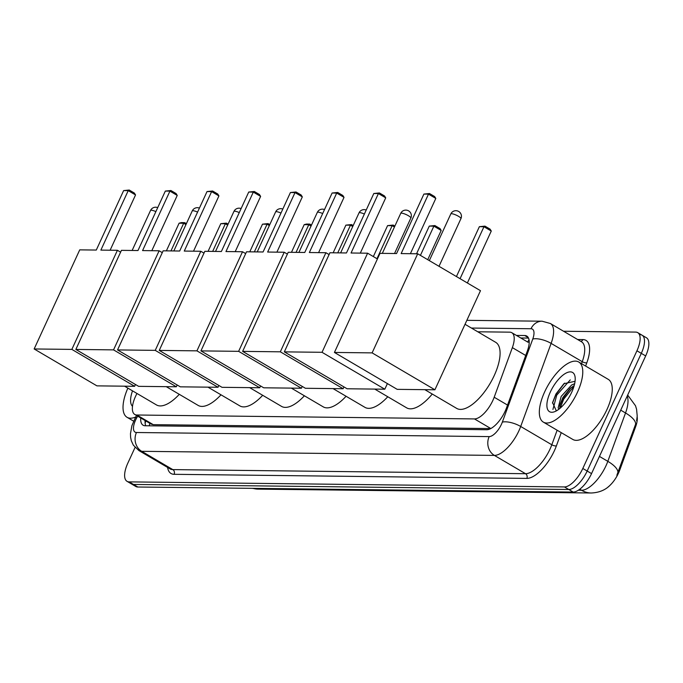 <?xml version="1.0" encoding="UTF-8"?>
<svg xmlns="http://www.w3.org/2000/svg" width="683" height="683" viewBox="0 0 683 683"><rect width="100%" height="100%" fill="white"/><g stroke="black" fill="none" stroke-linecap="round" stroke-linejoin="round"><path stroke-width="1.02" d="M136.976 393.476A20.925 8.777 -59.5 0 0 135.558 396.311A20.925 8.777 -59.5 0 0 134.782 414.461A20.925 8.777 -59.5 0 0 136.848 415.008L474.472 418.927A20.925 8.777 -59.5 0 0 494.185 397.233L512.352 347.63A20.925 8.777 -59.5 0 0 511.789 332.698A20.925 8.777 -59.5 0 0 509.731 332.16L477.793 331.784M637.171 416.878A18.834 7.897 120.5 0 1 635.625 426.738L619.729 470.143A18.834 7.897 120.5 0 1 608.024 487.047M134.782 414.461L151.174 424.1L153.257 424.655L490.761 428.574M563.577 331.255L635.651 332.092A20.925 8.777 120.5 0 1 637.709 332.63A20.925 8.777 120.5 0 1 636.932 350.789L582.812 468.47L587.175 471.031A20.925 8.777 120.5 0 1 568.794 489.498L133.467 484.443A20.925 8.777 120.5 0 1 131.409 483.905A20.925 8.777 120.5 0 0 133.467 484.443L568.794 489.498A20.925 8.777 120.5 0 0 587.175 471.031L641.303 353.35L587.175 471.031L591.546 473.601A20.925 8.777 120.5 0 1 573.165 492.067L137.838 487.013A20.925 8.777 120.5 0 1 135.78 486.475L127.047 481.336A20.925 8.777 120.5 0 1 127.815 463.185L135.063 447.425M640.014 334.661A20.925 8.777 120.5 0 1 642.071 335.199A20.925 8.777 120.5 0 1 641.303 353.35A20.925 8.777 120.5 0 0 642.071 335.199L646.442 337.769A20.925 8.777 120.5 0 1 645.674 355.92L591.546 473.601M616.851 475.266L635.608 424.211A24.417 8.836 -159.9 0 0 625.534 412.976A27.901 11.705 -59.5 0 0 627.199 396.072M140.741 417.97A20.925 8.777 -59.5 0 0 143.114 425.219A20.925 8.777 -59.5 0 0 145.172 425.757L486.748 429.727A20.925 8.777 -59.5 0 0 506.462 408.024L527.353 350.985A20.925 8.777 -59.5 0 0 526.789 336.062A20.925 8.777 -59.5 0 0 524.732 335.515L516.425 335.421M145.761 425.765A20.925 8.777 120.5 0 1 145.112 420.532M582.812 468.47A20.925 8.777 120.5 0 1 564.431 486.936L129.104 481.882A20.925 8.777 120.5 0 1 127.047 481.336M520.788 337.991L528.505 338.076M135.721 416.989A34.876 14.633 120.5 0 1 127.064 417.304A34.876 14.633 120.5 0 1 127.866 388.123M132.502 406.317A22.744 9.536 120.5 0 1 132.519 390.855M577.442 392.264A34.876 14.633 120.5 0 1 543.378 422.137A34.876 14.633 120.5 0 1 544.658 391.88A34.876 14.633 120.5 0 1 578.732 362.007A34.876 14.633 120.5 0 1 577.442 392.264M578.732 362.007L608.212 379.33A34.876 14.633 120.5 0 1 606.922 409.595A34.876 14.633 120.5 0 1 572.858 439.468L543.378 422.137M575.06 381.31L563.919 383.684L555.936 394.014L552.59 402.586L556.303 410.918M550.37 391.948A22.744 9.536 120.5 0 1 565.072 373.644A22.744 9.536 120.5 0 1 575.077 376.922A22.744 9.536 120.5 0 1 571.739 392.196A22.744 9.536 120.5 0 1 554.63 411.695A22.744 9.536 120.5 0 1 550.37 391.948M574.198 385.562L569.989 388.525L562.912 397.429L559.94 404.797L559.77 408.519M574.651 383.709L571.611 385.016L561.178 396.413L558.148 407.896L558.993 409.143M571.048 387.637L562.826 398.684L559.719 406.086M564.568 383.129L555.894 394.603L552.479 403.115M573.993 386.271L563.688 399.188L560.162 408.186M570.254 379.893L556.756 395.115L552.923 409.441M179.296 394.33A38.368 16.093 120.5 0 1 156.484 404.942L124.571 386.185M100.871 250.106L128.225 190.642L123.632 190.591L96.286 250.055L79.732 249.858L34.15 348.962L71.852 349.397L117.425 250.294L100.871 250.106M110.117 250.209L135.541 194.945L128.225 190.642L129.232 190.036L123.632 190.591M117.425 250.294L120.592 252.155M71.852 349.397L134.628 386.305L135.465 384.486M134.628 386.305L96.926 385.861L34.15 348.962M129.232 190.036L134.363 193.058L135.541 194.945M166.37 250.866L179.1 223.196L181.413 222.607L184.692 222.649L183.684 223.247L170.963 250.917M185.955 224.587L183.684 223.247L179.1 223.196M186.391 223.648L184.692 222.649M220.993 394.817A38.368 16.093 120.5 0 1 198.181 405.429L166.268 386.672M142.568 250.584L169.922 191.129L165.329 191.078L137.983 250.533L121.429 250.345L75.847 349.44L113.549 349.875L159.122 250.781L142.568 250.584M151.814 250.695L177.238 195.432L169.922 191.129L170.929 190.523L165.329 191.078M159.122 250.781L162.289 252.642M113.549 349.875L176.325 386.783L177.162 384.973M176.325 386.783L138.623 386.347L75.847 349.44M170.929 190.523L176.06 193.537L177.238 195.432M208.067 251.353L220.797 223.683L226.389 223.128L225.381 223.734L212.661 251.404M227.652 225.074L225.381 223.734L220.797 223.683M228.088 224.126L226.389 223.128M262.69 395.295A38.368 16.093 120.5 0 1 239.878 405.915L207.965 387.15M184.265 251.071L211.619 191.616L207.026 191.556L179.68 251.02L163.126 250.823L117.544 349.927L155.237 350.362L200.819 251.267L184.265 251.071M193.511 251.182L218.927 195.91L211.619 191.616L212.618 191.009L207.026 191.556M200.819 251.267L203.986 253.128M155.237 350.362L218.022 387.27L218.859 385.46M218.022 387.27L180.321 386.834L117.544 349.927M212.618 191.009L217.757 194.023L218.927 195.91M249.765 251.831L262.494 224.169L268.086 223.614L267.079 224.22L254.358 251.882M269.35 225.552L267.079 224.22L262.494 224.169M269.785 224.613L268.086 223.614M304.387 395.781A38.368 16.093 120.5 0 1 281.567 406.402L249.662 387.637M225.962 251.557L253.316 192.094L248.723 192.043L221.377 251.506L204.823 251.31L159.241 350.413L196.935 350.849L242.516 251.745L225.962 251.557M235.208 251.66L260.624 196.397L253.316 192.094L254.315 191.496L248.723 192.043M242.516 251.745L245.684 253.606M196.935 350.849L259.719 387.756L260.556 385.938M259.719 387.756L222.018 387.321L159.241 350.413M254.315 191.496L259.455 194.51L260.624 196.397M291.462 252.317L304.191 224.647L306.505 224.058L309.783 224.101L308.776 224.707L296.055 252.369M311.047 226.039L308.776 224.707L304.191 224.647M311.482 225.1L309.783 224.101M346.085 396.268A38.368 16.093 120.5 0 1 323.264 406.88L291.359 388.123M267.659 252.044L295.013 192.58L290.42 192.529L263.075 251.984L246.52 251.796L200.939 350.891L238.632 351.335L284.213 252.232L267.659 252.044M276.905 252.147L302.321 196.883L295.013 192.58L296.012 191.974L290.42 192.529M284.213 252.232L287.381 254.093M238.632 351.335L301.416 388.234L302.253 386.424M301.416 388.234L263.715 387.799L200.939 350.891M296.012 191.974L301.143 194.996L302.321 196.883M333.159 252.804L345.888 225.134L351.48 224.579L350.473 225.185L337.752 252.855M352.744 226.525L350.473 225.185L345.888 225.134M353.179 225.578L351.48 224.579M387.782 396.755A38.368 16.093 120.5 0 1 364.961 407.367L333.056 388.61M309.356 252.522L336.71 193.067L332.117 193.016L304.772 252.471L288.217 252.283L242.636 351.378L280.329 351.813L325.911 252.719L309.356 252.522M318.602 252.633L344.019 197.361L336.71 193.067L337.709 192.461L332.117 193.016M325.911 252.719L329.078 254.58M280.329 351.813L343.114 388.721L343.95 386.911M343.114 388.721L305.412 388.286L242.636 351.378M337.709 192.461L342.84 195.475L344.019 197.361M373.345 256.569L387.585 225.621L393.177 225.066L392.17 225.672L376.973 258.703M394.441 227.004L392.17 225.672L387.585 225.621M394.876 226.064L393.177 225.066M432.262 394.031A38.368 16.093 120.5 0 1 406.658 407.853L374.745 389.088M351.053 253.009L378.408 193.545L373.814 193.494L346.469 252.958L329.915 252.761L284.333 351.865L322.026 352.3L367.608 253.197L351.053 253.009M360.3 253.12L385.716 197.848L378.408 193.545L379.406 192.947L373.814 193.494M367.608 253.197L377.417 258.968M322.026 352.3L384.811 389.208L387.398 383.59M384.811 389.208L347.109 388.772L284.333 351.865M379.406 192.947L384.538 195.961L385.716 197.848M416.553 253.769L429.283 226.099L434.875 225.552L440.006 228.566L441.184 230.453L427.737 259.685M441.184 230.453L433.867 226.158L420.421 255.382M434.875 225.552L433.867 226.158L429.283 226.099M465.029 324.288L495.636 342.285A38.368 16.093 120.5 0 1 494.227 375.565A38.368 16.093 120.5 0 1 456.748 408.434L424.835 389.669M401.143 253.589L428.489 194.134L423.904 194.074L396.558 253.538L380.004 253.342L334.422 352.445L372.115 352.88L417.697 253.786L401.143 253.589M410.389 253.7L435.805 198.429L428.489 194.134L429.496 193.528L423.904 194.074M417.697 253.786L480.482 290.685L434.9 389.788L397.199 389.353L334.422 352.445M372.115 352.88L434.9 389.788M429.496 193.528L434.627 196.542L435.805 198.429M456.432 276.555L479.364 226.688L484.964 226.133L490.095 229.146L491.273 231.033L467.377 282.984M491.273 231.033L483.957 226.739L460.06 278.69M484.964 226.133L483.957 226.739L479.364 226.688M150.047 423.434A20.925 18.475 90.7 0 0 149.133 425.808M149.031 422.837A6.975 2.928 -59.5 0 0 149.876 423.332M635.625 426.738L634.831 426.269M619.729 470.143L618.943 469.673M529.026 339.775A20.925 18.475 90.7 0 0 527.66 342.029M153.257 424.655L136.848 415.008M525.705 355.476L512.352 347.63M507.537 405.079L494.185 397.233M490.821 428.54L474.472 418.927M610.875 484.409C606.034 489.779 599.486 492.639 591.222 492.998A24.417 21.549 -89.3 0 1 581.532 490.266A27.901 11.705 -59.5 0 0 606.043 465.644A27.901 11.705 -59.5 0 0 607.819 461.332L625.534 412.976L620.727 410.15M617.893 472.627A24.417 8.836 -159.9 0 0 607.819 461.332L599.452 456.415M252.983 488.354A24.417 21.549 90.7 0 0 258.165 489.13L252.198 488.345M578.356 490.223L581.532 490.266L579.773 489.224M573.165 492.067L564.431 486.936M137.838 487.013L129.104 481.882M645.674 355.92L636.932 350.789M137.659 416.152L136.694 417.894A13.95 5.848 -59.5 0 0 135.61 420.045A13.95 5.848 -59.5 0 0 136.463 432.51L489.182 436.599A13.95 5.848 -59.5 0 0 501.442 424.288A13.95 5.848 -59.5 0 0 502.329 422.137L532.757 339.05A13.95 5.848 -59.5 0 0 531.007 328.745L471.432 328.053M532.757 339.05A13.95 5.054 -159.9 0 1 551.121 343.395L582.24 361.691A27.901 11.705 -59.5 0 0 581.489 341.782L550.37 323.494A27.901 11.705 120.5 0 1 551.121 343.395L520.694 426.482A27.901 11.705 120.5 0 1 518.918 430.785A27.901 11.705 120.5 0 1 494.407 455.407L141.688 451.309A27.901 11.705 120.5 0 1 138.939 450.592L170.058 468.888A27.901 11.705 -59.5 0 0 172.808 469.605L525.526 473.703A27.901 11.705 -59.5 0 0 550.028 449.081A27.901 11.705 -59.5 0 0 551.813 444.77L557.14 430.23M561.238 432.646L556.397 445.862A31.392 13.165 120.5 0 1 526.832 478.399L174.105 474.309A3.492 3.082 90.7 0 0 172.808 469.605L141.688 451.309A13.95 12.311 -89.3 0 1 136.463 432.51M556.397 445.862A3.492 1.264 20.1 0 1 551.813 444.77L520.694 426.482A13.95 5.054 -159.9 0 0 502.329 422.137M174.105 474.309A31.392 13.165 120.5 0 1 167.591 467.437M577.622 339.511L582.898 339.571A31.392 13.165 120.5 0 1 586.825 362.775L585.63 366.054M489.182 436.599A13.95 12.311 -89.3 0 0 494.407 455.407L525.526 473.703A3.492 3.082 90.7 0 1 526.832 478.399M581.523 363.646L582.24 361.691A3.492 1.264 20.1 0 0 586.825 362.775M580.798 341.38A3.492 3.082 90.7 0 0 582.898 339.571M531.007 328.745A13.95 12.311 -89.3 0 1 542.089 321.206L466.839 320.336M136.694 417.894A13.95 0.777 -151 0 0 135.413 417.552L136.549 415.503M145.061 421.667L145.547 420.788M528.258 337.598L524.732 335.515M155.886 211.61A5.584 1.187 -155.3 0 0 151.242 210.219A5.584 1.187 -155.3 0 0 150.542 210.458A5.584 5.584 0 0 1 157.722 207.623M197.583 212.097A5.584 1.187 -155.3 0 0 192.939 210.706A5.584 1.187 -155.3 0 0 192.239 210.936A5.584 5.584 0 0 1 199.419 208.102M239.281 212.584A5.584 1.187 -155.3 0 0 234.636 211.192A5.584 1.187 -155.3 0 0 233.936 211.423A5.584 5.584 0 0 1 241.116 208.588M280.978 213.062A5.584 1.187 -155.3 0 0 276.333 211.67A5.584 1.187 -155.3 0 0 275.625 211.909A5.584 5.584 0 0 1 282.813 209.075M322.675 213.548A5.584 1.187 -155.3 0 0 318.03 212.157A5.584 1.187 -155.3 0 0 317.322 212.396A5.584 5.584 0 0 1 324.51 209.561M364.372 214.035A5.584 1.187 -155.3 0 0 359.728 212.644A5.584 1.187 -155.3 0 0 359.019 212.874A5.584 5.584 0 0 1 366.208 210.04M401.425 213.122A5.584 1.187 -155.3 0 0 400.716 213.361A5.584 5.584 0 0 1 405.856 210.108A5.584 5.584 0 0 1 410.859 218.022A5.584 1.187 -155.3 0 0 408.408 215.726A5.584 1.187 -155.3 0 0 401.425 213.122M451.514 213.702A5.584 1.187 -155.3 0 0 450.806 213.941A5.584 5.584 0 0 1 455.945 210.697A5.584 5.584 0 0 1 460.948 218.603A5.584 1.187 -155.3 0 0 458.498 216.306A5.584 1.187 -155.3 0 0 451.514 213.702M145.821 420.95L145.12 423.17M528.181 342.337L511.789 332.698M636.624 420.848L637.213 416.041L636.582 409.296L635.514 405.762L627.668 395.056M591.222 492.998L258.165 489.13M135.413 417.552L131.904 425.688L130.462 433.714L130.598 437.291L131.332 440.8L133.364 445.205L138.939 450.592M637.709 332.63L642.071 335.199M550.37 323.494L542.089 321.206M127.064 417.304L133.612 421.155M132.135 250.465L150.542 210.458M173.832 250.951L192.239 210.936M215.529 251.438L233.936 211.423M257.226 251.916L275.625 211.909M298.923 252.403L317.322 212.396M340.621 252.889L359.019 212.874M382.318 253.367L400.716 213.361M394.535 253.513L410.859 218.022M429.334 260.624L450.806 213.941M439.007 266.31L460.948 218.603"/></g></svg>
